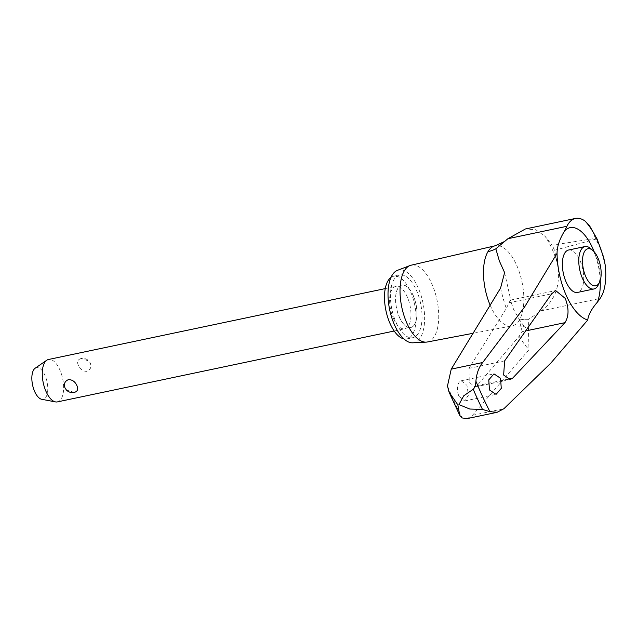 <?xml version="1.0" encoding="UTF-8"?>
<svg xmlns="http://www.w3.org/2000/svg" width="637" height="637" viewBox="0 0 637 637"><rect width="100%" height="100%" fill="white"/><g stroke="black" fill="none" stroke-linecap="round" stroke-linejoin="round"><path stroke-width="0.48" stroke-dasharray="3.19 2.39" d="M447.485 385.95A233.612 106.952 78.1 0 0 454.603 402.369A233.612 106.952 78.1 0 0 462.207 417.968M490.187 305.29A40.935 18.744 78.1 0 0 490.992 307.106A40.935 18.744 78.1 0 0 511.933 325.921A40.935 18.744 78.1 0 0 519.378 319.981A40.935 18.744 78.1 0 0 516.336 264.546A40.935 18.744 78.1 0 0 495.236 245.771M467.335 418.565L472.479 415.316L528.957 349.729L528.264 319.312A41.381 32.949 30.8 0 0 519.378 319.981A39.733 31.635 30.8 0 1 528.686 319.225L541.116 310.864L600.094 298.45M541.084 310.888C555.735 300.393 561.101 284.317 557.2 262.667L554.485 250.277L595.73 239.178L600.293 247.841L603.693 257.428M589.464 225.625L593.262 232.545L595.38 238.413L552.144 245.189L545.081 236.327L535.781 229.71L525.414 228.97M427.316 341.997A39.247 17.971 78.1 0 0 431.536 283.162A39.247 17.971 78.1 0 0 411.144 265.199M412.752 342.81A37.137 17 78.1 0 0 424.401 323.66A37.137 17 78.1 0 0 417.824 287.008A37.137 17 78.1 0 0 397.488 270.327M522.236 331.662L518.86 318.659L513.549 309.287L510.356 300.123L506.296 308.443L469.031 368.361L469.23 382.264L475.043 386.938L477.002 385.688L519.107 336.288L522.236 331.662L527.444 330.563M458.966 396.365L464.692 400.96L468.394 395.227L466.961 385.377L461.212 380.791L459.213 382.089C456.84 385.855 456.753 390.608 458.966 396.365M568.578 250.023A21.674 9.921 -101.9 0 1 579.75 259.96A21.674 9.921 -101.9 0 1 577.504 292.431M590.634 248.541A21.674 9.921 -101.9 0 1 596.168 256.504A21.674 9.921 -101.9 0 1 598.286 284.89M412.935 295.066A21.674 9.921 -101.9 0 1 410.69 327.537A21.674 9.921 -101.9 0 1 399.518 317.6A21.674 9.921 -101.9 0 1 401.764 285.129A21.674 9.921 -101.9 0 1 412.935 295.066M399.614 317.576A21.674 9.921 78.1 0 0 410.785 327.522A21.674 9.921 78.1 0 0 413.031 295.05A21.674 9.921 78.1 0 0 401.859 285.105A21.674 9.921 78.1 0 0 399.614 317.576M390.975 277.461A32.041 14.667 -101.9 0 1 393.69 276.235A32.041 14.667 -101.9 0 1 410.212 290.934A32.041 14.667 -101.9 0 1 406.892 338.932A32.041 14.667 -101.9 0 1 403.906 338.908M396.31 322.991A32.041 14.667 78.1 0 0 412.832 337.682A32.041 14.667 78.1 0 0 416.152 289.684A32.041 14.667 78.1 0 0 399.63 274.985A32.041 14.667 78.1 0 0 396.31 322.991M57.41 401.899A21.674 9.921 78.1 0 0 59.655 369.428A21.674 9.921 78.1 0 0 48.484 359.491M80.979 358.567C77.626 359.587 76.774 361.888 78.439 365.479C80.238 369.42 83.049 371.379 86.863 371.355C90.542 369.802 91.672 367.008 90.271 362.986L88.861 360.94L80.899 358.583A8.528 8.528 0 0 1 88.861 360.94M393.586 318.85A21.674 9.921 78.1 0 0 404.758 328.788A21.674 9.921 78.1 0 0 407.003 296.316A21.674 9.921 78.1 0 0 395.832 286.379A21.674 9.921 78.1 0 0 393.586 318.85M74.314 392.424L66.439 390.051M35.194 368.186A16.18 7.405 -101.9 0 1 44.837 375.042A16.18 7.405 -101.9 0 1 47.616 391.811A16.18 7.405 -101.9 0 1 41.739 399.295M528.264 319.312L528.686 319.225M600.213 280.535A43.236 19.795 78.1 0 0 594.154 251.75M496.255 248.717A39.733 31.635 30.8 0 1 487.958 251.671M557.2 262.667A60.037 27.487 78.1 0 0 551.793 248.398A60.037 27.487 78.1 0 0 545.081 236.327M595.73 239.178A60.905 27.885 78.1 0 0 595.555 238.795A60.905 27.885 78.1 0 0 595.38 238.413M554.485 250.277A60.873 27.869 78.1 0 0 553.338 247.697A60.873 27.869 78.1 0 0 552.144 245.189M472.479 415.316L503.931 408.699M518.86 318.651C522.069 323.763 524.386 326.829 525.82 327.848C526.13 326.558 521.504 325.921 511.933 325.921L473.156 333.286M519.107 336.288A86.178 39.454 78.1 0 0 528.957 349.729M477.002 385.688L507.53 379.262M508.955 302.782L551.666 293.792M469.031 368.361L504.647 360.868M500.586 288.043A86.178 39.454 78.1 0 0 506.296 308.443M475.043 386.938L510.173 379.548M464.692 400.96L496.064 394.359M406.892 338.932L412.832 337.682M394.184 331.017L404.758 328.788M385.258 288.601L395.832 286.379M393.69 276.235L399.63 274.985M461.212 380.791L493.978 373.887M510.356 300.123L555.671 290.583M504.608 272.62L510.914 300.783M557.112 255.684A108.354 108.354 0 0 0 564.732 291.865"/><path stroke-width="0.96" d="M557.057 253.327A99.818 44.773 153.1 0 1 564.669 230.825L566.898 226.294A43.34 19.843 -101.9 0 1 575.474 218.435L525.414 228.97L507.92 238.708L495.833 248.812L499.352 260.947L504.608 272.62L500.586 288.043L451.235 369.134L447.485 385.95L448.981 391.97L457.844 404.829L459.763 415.428L462.207 417.968L467.335 418.565L497.139 412.29L489.925 411.661L482.512 409.448L469.811 409.034L458.935 404.599L463.736 395.816L473.219 389.255C474.796 387.766 475.696 385.082 475.919 381.213C476.564 373.529 478.817 367.294 482.695 362.517L524.729 306.771L557.057 253.327A52.258 23.927 78.1 0 0 557.112 255.684A52.258 23.927 78.1 0 0 564.732 291.865A52.258 23.927 78.1 0 0 566.643 296.332A52.258 23.927 78.1 0 0 587.736 320.013L550.702 363.233L503.931 408.699L497.139 412.29M575.474 218.435A43.34 19.843 -101.9 0 1 585.029 221.031L589.464 225.625L597.116 239.058L603.693 257.428L605.15 264.777A43.34 19.843 -101.9 0 1 600.094 298.45L597.45 302.097A99.818 34.008 -22.6 0 0 587.736 320.013M489.455 389.948L488.778 379.843L493.978 373.887L500.578 378.306L501.263 388.403L496.064 394.359L489.455 389.948M503.636 375.018L504.647 360.868L551.666 293.792L555.671 290.583L565.25 298.403C569.048 308.244 568.945 316.326 564.947 322.672L512.618 378.195L510.173 379.548L503.636 375.018M504.082 241.71L495.236 245.771A40.935 18.744 78.1 0 0 495.068 245.802L411.144 265.199A39.247 17.971 78.1 0 0 410.053 265.525A39.247 17.971 78.1 0 0 407.234 323.962A39.247 17.971 78.1 0 0 426.177 342.133A39.247 17.971 78.1 0 0 427.316 341.997L473.156 333.286M410.053 265.525L397.488 270.327A37.137 17 78.1 0 0 394.829 325.618A37.137 17 78.1 0 0 412.752 342.81L426.177 342.133M599.552 282.239L598.286 284.89A21.674 9.921 -101.9 0 1 593.923 288.975L577.504 292.431A21.674 9.921 -101.9 0 1 566.333 282.486A21.674 9.921 -101.9 0 1 568.578 250.023L584.997 246.559A21.674 9.921 -101.9 0 1 590.634 248.541L592.864 250.46A18.943 8.671 78.1 0 0 583.213 254.864A18.943 8.671 78.1 0 0 585.976 277.111A18.943 8.671 78.1 0 0 599.552 282.239A18.943 8.671 78.1 0 0 597.697 257.42A18.943 8.671 78.1 0 0 592.864 250.46M593.923 288.975A21.674 9.921 -101.9 0 1 582.751 279.03A21.674 9.921 -101.9 0 1 584.997 246.559M403.906 338.908A32.041 14.667 -101.9 0 1 390.37 324.241A32.041 14.667 -101.9 0 1 390.975 277.461M385.258 288.601L48.484 359.491A21.674 9.921 78.1 0 0 46.74 360.247A21.674 9.921 78.1 0 0 46.238 391.962A21.674 9.921 78.1 0 0 55.515 401.907A21.674 9.921 78.1 0 0 57.41 401.899L394.184 331.017M76.854 385.512C78.518 389.103 77.674 391.405 74.314 392.424L74.394 392.408A8.528 8.528 0 0 1 66.439 390.051L65.022 388.005C63.62 383.984 64.759 381.189 68.43 379.636C72.244 379.612 75.055 381.571 76.854 385.512M55.515 401.907L41.739 399.295A16.18 7.405 -101.9 0 1 34.812 391.866A16.18 7.405 -101.9 0 1 35.194 368.186L46.74 360.247M495.833 248.812A41.381 32.949 30.8 0 1 487.958 251.671A40.935 18.744 78.1 0 0 490.187 305.29M495.068 245.802A40.935 18.744 78.1 0 0 487.958 251.671M597.45 302.097A43.236 19.795 78.1 0 0 600.213 280.535M594.154 251.75A43.236 19.795 78.1 0 0 564.669 230.825M605.15 264.777A58.301 26.69 78.1 0 0 597.012 239.671A58.301 26.69 78.1 0 0 585.029 221.031M475.919 381.213A234.392 107.311 78.1 0 0 482.703 396.811A234.392 107.311 78.1 0 0 489.925 411.661M473.219 389.255A238.055 108.991 78.1 0 0 477.774 399.51A238.055 108.991 78.1 0 0 482.512 409.448M507.53 379.262L512.618 378.195M527.444 330.563L564.947 322.672M507.92 238.708L566.898 226.294M451.235 369.134L482.695 362.517M459.763 415.428L448.981 391.97"/></g></svg>
